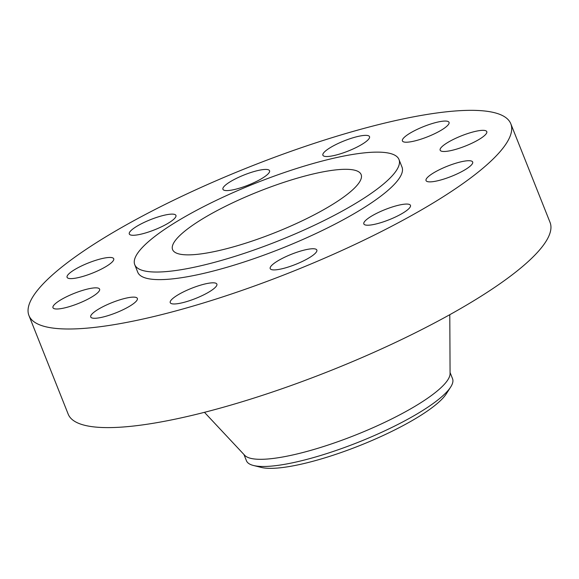 <?xml version="1.0" encoding="UTF-8"?>
<svg xmlns="http://www.w3.org/2000/svg" width="579" height="579" viewBox="0 0 579 579"><rect width="100%" height="100%" fill="white"/><g stroke="black" fill="none" stroke-linecap="round" stroke-linejoin="round"><path stroke-width="0.87" d="M426.064 180.634A25.092 5.472 -21.7 0 0 451.511 176.327A25.092 5.472 -21.7 0 0 472.674 162.019A25.092 5.472 -21.7 0 0 472.645 161.961A25.092 5.472 -21.7 0 0 447.198 166.26A25.092 5.472 -21.7 0 0 426.043 180.576A25.092 5.472 -21.7 0 0 426.064 180.634M246.241 168.2A259.305 56.568 -21.7 0 0 28.95 315.548A259.305 56.568 -21.7 0 0 293.517 271.138A259.305 56.568 -21.7 0 0 510.808 123.79A259.305 56.568 -21.7 0 0 246.241 168.2M28.95 315.548L68.192 414.151A259.305 56.568 -21.7 0 0 332.759 369.742A259.305 56.568 -21.7 0 0 550.05 222.394L510.808 123.79M204.452 412.32L244.722 455.326A110.915 24.195 -21.7 0 0 356.751 434.561A110.915 24.195 -21.7 0 0 450.078 373.6L449.789 314.694M243.962 454.515L246.43 460.725A110.915 24.195 -21.7 0 0 253.508 465.494A110.915 24.195 -21.7 0 0 268.323 466.334A110.915 24.195 -21.7 0 0 359.602 441.734A110.915 24.195 -21.7 0 0 450.679 387.033A110.915 24.195 -21.7 0 0 452.546 378.702L450.071 372.5M253.508 465.494L261.295 467.427A104.097 22.711 -21.7 0 0 275.199 468.208A104.097 22.711 -21.7 0 0 373.498 439.845A104.097 22.711 -21.7 0 0 446.351 393.785L450.679 387.033M276.111 232.222A101.463 22.132 -21.7 0 0 361.137 174.569A101.463 22.132 -21.7 0 0 257.612 191.946A101.463 22.132 -21.7 0 0 172.585 249.6A101.463 22.132 -21.7 0 0 276.111 232.222M253.899 183.861A142.202 31.02 -21.7 0 0 134.741 264.661A142.202 31.02 -21.7 0 0 279.823 240.307A142.202 31.02 -21.7 0 0 398.989 159.507A142.202 31.02 -21.7 0 0 253.899 183.861M134.741 264.661L137.759 272.246A142.202 31.02 -21.7 0 0 282.841 247.892A142.202 31.02 -21.7 0 0 402.007 167.092L398.989 159.507M444.448 151.488A25.092 5.472 -21.7 0 0 471.588 143.368A25.092 5.472 -21.7 0 0 486.787 131.636A25.092 5.472 -21.7 0 0 482.502 130.34A25.092 5.472 -21.7 0 0 455.362 138.461A25.092 5.472 -21.7 0 0 440.156 150.193A25.092 5.472 -21.7 0 0 444.448 151.488M416.055 140.617A25.092 5.472 -21.7 0 0 449.036 122.357A25.092 5.472 -21.7 0 0 435.379 122.654A25.092 5.472 -21.7 0 0 402.405 140.914A25.092 5.472 -21.7 0 0 416.055 140.617M348.493 150.924A25.092 5.472 -21.7 0 0 369.525 136.666A25.092 5.472 -21.7 0 0 343.919 140.965A25.092 5.472 -21.7 0 0 322.887 155.223A25.092 5.472 -21.7 0 0 348.493 150.924M259.87 179.656A25.092 5.472 -21.7 0 0 269.561 170.733A25.092 5.472 -21.7 0 0 256.027 170.993A25.092 5.472 -21.7 0 0 232.613 180.358A25.092 5.472 -21.7 0 0 222.929 189.29A25.092 5.472 -21.7 0 0 236.456 189.022A25.092 5.472 -21.7 0 0 259.87 179.656M173.932 219.101A25.092 5.472 -21.7 0 0 175.929 215.417A25.092 5.472 -21.7 0 0 156.562 217.429A25.092 5.472 -21.7 0 0 131.295 230.29A25.092 5.472 -21.7 0 0 129.298 233.974A25.092 5.472 -21.7 0 0 148.665 231.969A25.092 5.472 -21.7 0 0 173.932 219.101M113.701 258.704A25.092 5.472 -21.7 0 0 88.254 263.004A25.092 5.472 -21.7 0 0 67.092 277.319A25.092 5.472 -21.7 0 0 67.113 277.377A25.092 5.472 -21.7 0 0 92.56 273.071A25.092 5.472 -21.7 0 0 113.723 258.762A25.092 5.472 -21.7 0 0 113.701 258.704M95.318 287.85A25.092 5.472 -21.7 0 0 68.177 295.97A25.092 5.472 -21.7 0 0 52.971 307.702A25.092 5.472 -21.7 0 0 57.263 308.998A25.092 5.472 -21.7 0 0 84.404 300.877A25.092 5.472 -21.7 0 0 99.602 289.145A25.092 5.472 -21.7 0 0 95.318 287.85M123.711 298.721A25.092 5.472 -21.7 0 0 90.729 316.981A25.092 5.472 -21.7 0 0 104.379 316.684A25.092 5.472 -21.7 0 0 137.361 298.424A25.092 5.472 -21.7 0 0 123.711 298.721M191.265 288.414A25.092 5.472 -21.7 0 0 170.24 302.672A25.092 5.472 -21.7 0 0 195.847 298.373A25.092 5.472 -21.7 0 0 216.872 284.115A25.092 5.472 -21.7 0 0 191.265 288.414M279.889 259.682A25.092 5.472 -21.7 0 0 270.205 268.605A25.092 5.472 -21.7 0 0 283.732 268.345A25.092 5.472 -21.7 0 0 307.145 258.972A25.092 5.472 -21.7 0 0 316.836 250.048A25.092 5.472 -21.7 0 0 303.302 250.316A25.092 5.472 -21.7 0 0 279.889 259.682M365.834 220.23A25.092 5.472 -21.7 0 0 363.829 223.921A25.092 5.472 -21.7 0 0 383.197 221.909A25.092 5.472 -21.7 0 0 408.463 209.048A25.092 5.472 -21.7 0 0 410.46 205.364A25.092 5.472 -21.7 0 0 391.1 207.369A25.092 5.472 -21.7 0 0 365.834 220.23"/></g></svg>
